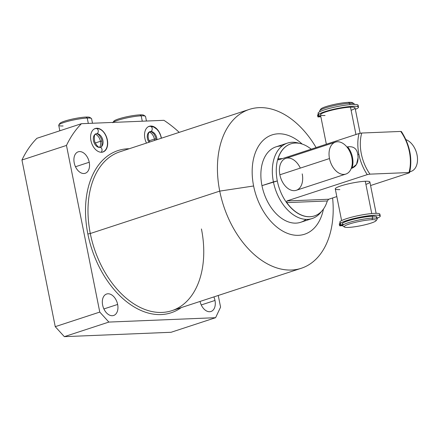 <?xml version="1.0" encoding="UTF-8"?>
<svg xmlns="http://www.w3.org/2000/svg" width="439" height="439" viewBox="0 0 439 439"><rect width="100%" height="100%" fill="white"/><g stroke="black" fill="none" stroke-linecap="round" stroke-linejoin="round"><path stroke-width="0.66" d="M64.341 336.658L55.248 326.665L21.95 160.016A128.803 83.871 -108.1 0 1 36.92 138.285L81.445 123.699A128.803 83.871 71.9 0 0 66.476 145.43L21.95 160.016A128.803 83.871 -108.1 0 1 36.92 138.285L81.445 123.699L163.934 120.319A128.803 83.871 -108.1 0 1 179.227 132.364A128.803 83.871 71.9 0 0 163.934 120.319L81.445 123.699A128.803 83.871 -108.1 0 0 66.476 145.43L99.774 312.08L66.476 145.43L21.95 160.016L55.248 326.665L64.341 336.658L108.867 322.072L99.774 312.08L55.248 326.665L99.774 312.08L108.867 322.072L215.593 317.699L108.867 322.072L64.341 336.658L171.067 332.285L64.341 336.658M323.444 209.063A52.252 34.023 -108.1 0 1 289.01 233.91A52.252 34.023 -108.1 0 1 253.61 185.988A52.252 34.023 -108.1 0 1 264.163 139.432A52.252 34.023 -108.1 0 1 302.147 144.052A52.252 34.023 71.9 0 0 264.163 139.432A52.252 34.023 71.9 0 0 253.61 185.988A52.252 34.023 71.9 0 0 289.01 233.91A52.252 34.023 71.9 0 0 323.444 209.063M282.063 146.017A39.686 25.841 71.9 0 0 261.962 185.648A39.686 25.841 71.9 0 0 306.093 219.363M316.102 147.575A83.58 54.42 71.9 0 0 249.292 109.41A83.58 54.42 71.9 0 0 219.736 191.113L90.297 233.515A83.58 54.42 -108.1 0 1 119.852 151.812A83.58 54.42 -108.1 0 0 90.297 233.515L219.736 191.113A83.58 54.42 71.9 0 0 301.324 268.262A83.58 54.42 71.9 0 0 332.608 197.967A83.58 54.42 -108.1 0 1 287.583 269.98A83.58 54.42 -108.1 0 1 219.736 191.113L253.61 185.988L219.736 191.113A83.58 54.42 -108.1 0 1 245.719 110.798A83.58 54.42 -108.1 0 1 316.102 147.575M218.249 295.48L220.576 307.13L215.593 317.699L171.067 332.285L215.593 317.699L220.576 307.13L218.249 295.48M87.855 233.982A85.342 55.572 71.9 0 0 181.296 307.58A85.342 55.572 71.9 0 1 87.855 233.982L90.297 233.515L87.855 233.982A85.342 55.572 71.9 0 1 129.264 148.728A85.342 55.572 71.9 0 0 87.855 233.982M102.627 305.056A11.288 7.348 71.9 0 0 112.324 315.712A11.288 7.348 71.9 0 0 117.641 304.441A11.288 7.348 71.9 0 0 107.945 293.784A11.288 7.348 71.9 0 0 102.627 305.056A11.288 7.348 71.9 0 0 113.646 315.476A11.288 7.348 71.9 0 0 117.641 304.441L103.9 308.941L117.641 304.441A11.288 7.348 71.9 0 0 106.622 294.02A11.288 7.348 71.9 0 0 102.627 305.056M200.052 301.439A11.288 7.348 71.9 0 0 209.798 311.717A11.288 7.348 71.9 0 0 214.984 300.452A11.288 7.348 71.9 0 0 213.87 296.912A11.288 7.348 71.9 0 1 214.984 300.452L201.243 304.951L214.984 300.452A11.288 7.348 71.9 0 1 210.989 311.487A11.288 7.348 71.9 0 1 200.052 301.439M74.213 162.858A11.288 7.348 71.9 0 0 83.909 173.515A11.288 7.348 71.9 0 0 89.227 162.243A11.288 7.348 71.9 0 0 79.53 151.587A11.288 7.348 71.9 0 0 74.213 162.858A11.288 7.348 71.9 0 0 85.232 173.279A11.288 7.348 71.9 0 0 89.227 162.243L75.486 166.743L89.227 162.243A11.288 7.348 71.9 0 0 78.208 151.823A11.288 7.348 71.9 0 0 74.213 162.858M90.928 140.584A12.347 8.039 71.9 0 0 101.535 152.24A12.347 8.039 71.9 0 0 107.346 139.909A12.347 8.039 71.9 0 0 96.739 128.254A12.347 8.039 71.9 0 0 90.928 140.584A12.347 8.039 71.9 0 0 102.984 151.982A12.347 8.039 71.9 0 0 107.346 139.909L107.346 139.909A12.347 8.039 71.9 0 0 95.296 128.512A12.347 8.039 71.9 0 0 90.928 140.584M144.875 138.373A12.347 8.039 71.9 0 0 146.494 143.087A12.347 8.039 71.9 0 1 144.875 138.373A12.347 8.039 71.9 0 1 150.692 126.042A12.347 8.039 71.9 0 1 161.3 137.698L161.3 137.698A12.347 8.039 71.9 0 0 149.244 126.3A12.347 8.039 71.9 0 0 144.875 138.373M161.393 138.208A12.347 8.039 71.9 0 0 161.3 137.698A12.347 8.039 71.9 0 1 161.393 138.208M301.324 268.262L171.89 310.664A83.58 54.42 -108.1 0 1 90.297 233.515A83.58 54.42 -108.1 0 0 171.89 310.664A83.58 54.42 -108.1 0 0 201.446 228.96M99.626 147.323A7.715 5.027 71.9 0 0 100.454 141.287L95.208 143.004L100.454 141.287A7.715 5.027 -108.1 0 1 99.626 147.323M101.98 140.996L100.454 141.287A7.715 5.027 71.9 0 0 95.345 134.252A7.715 5.027 -108.1 0 1 100.454 141.287L101.98 140.996M154.402 139.075L149.156 140.793L154.402 139.075A7.715 5.027 -108.1 0 1 154.588 140.436A7.715 5.027 71.9 0 0 154.402 139.075A7.715 5.027 71.9 0 0 149.298 132.04A7.715 5.027 -108.1 0 1 154.402 139.075L155.933 138.784L154.402 139.075M312.156 218.529L300.704 222.282A39.686 25.841 -108.1 0 1 261.962 185.648L273.415 181.894A39.686 25.841 71.9 0 0 312.156 218.529A39.686 25.841 71.9 0 0 321.535 211.378M321.688 211.214L320.947 212.163A39.686 25.841 -108.1 0 1 294.218 215.362A39.686 25.841 -108.1 0 1 273.415 181.894L277.316 180.956A37.924 24.694 71.9 0 0 314.401 215.939A37.924 24.694 -108.1 0 1 314.335 215.961A37.924 24.694 -108.1 0 1 277.316 180.956L261.962 185.648A39.686 25.841 -108.1 0 1 275.999 146.851L287.446 143.103A39.686 25.841 71.9 0 0 273.415 181.894A39.686 25.841 -108.1 0 1 298.306 143.032L299.464 143.355M278.447 159.884L278.024 158.781L282.453 158.594L278.024 158.781A37.924 24.694 -108.1 0 1 311.185 149.183A37.924 24.694 71.9 0 0 290.859 143.838A37.924 24.694 71.9 0 0 278.024 158.781L278.65 159.845L359.053 133.505A37.924 24.694 71.9 0 0 358.866 154.243L357.807 154.588C356.962 148.656 353.576 146.077 347.639 146.846A16.803 10.942 -108.1 0 1 351.908 168.214L351.233 168.433L351.908 168.214C356.814 166.211 358.778 161.667 357.807 154.588L358.866 154.243A37.924 24.694 71.9 0 0 367.267 174.623L286.87 200.958L286.788 202.637A37.924 24.694 71.9 0 0 314.467 215.917A37.924 24.694 71.9 0 0 327.307 200.974L328.712 199.246L336.812 196.59L328.712 199.246L286.87 200.958L367.267 174.623A37.924 24.694 -108.1 0 1 358.866 154.243A37.924 24.694 -108.1 0 1 359.053 133.505L361.752 133.033A36.157 23.541 71.9 0 0 369.967 174.146L367.267 174.623L369.967 174.146L408.956 172.549A36.157 23.541 71.9 0 0 400.741 131.431L401.383 131.53M409.115 172.911L370.576 185.532L409.115 172.911L408.956 172.549A36.157 23.541 71.9 0 0 400.741 131.431L361.752 133.033A36.157 23.541 71.9 0 0 369.967 174.146L408.956 172.549L409.115 172.911L408.956 172.549M299.244 143.317A39.686 25.841 71.9 0 0 287.446 143.103M290.794 143.86A37.924 24.694 71.9 0 0 277.316 180.956A37.924 24.694 -108.1 0 1 290.728 143.882A37.924 24.694 -108.1 0 1 290.794 143.86M327.307 200.974A37.924 24.694 -108.1 0 1 286.788 202.637L327.307 200.974L328.712 199.246L286.87 200.958L286.788 202.637L327.307 200.974M365.917 184.391A17.637 2.425 168.7 0 0 365.292 181.269A17.637 2.425 168.7 0 0 340.84 185.916A17.637 2.425 168.7 0 0 339.846 189.599M400.972 131.766L400.741 131.431L361.752 133.033L359.053 133.505L278.65 159.845M326.347 144.217L320.47 114.793A17.637 2.425 -11.3 0 1 331.247 110.326A17.637 2.425 -11.3 0 1 350.487 107.171A17.637 2.425 168.7 0 0 326.314 111.725A17.637 2.425 168.7 0 0 324.547 115.523A17.637 2.425 168.7 0 0 325.041 115.506M319.844 111.676L319.696 110.941A17.637 2.425 -11.3 0 1 330.479 106.468A17.637 2.425 -11.3 0 1 349.713 103.313L349.982 104.641L349.713 103.313A17.637 2.425 168.7 0 0 331.61 106.189A17.637 2.425 168.7 0 0 319.801 110.573L320.832 109.059A16.314 2.244 -11.3 0 1 331.758 105.003A16.314 2.244 -11.3 0 1 348.506 102.342L349.713 103.313A17.637 2.425 -11.3 0 1 354.289 104.027L354.366 104.416M352.627 103.363A16.314 2.244 168.7 0 0 348.506 102.342A16.314 2.244 168.7 0 0 329.629 105.541A16.314 2.244 168.7 0 0 320.98 109.684M348.418 227.407A16.314 2.244 168.7 0 0 371.037 223.111A16.314 2.244 168.7 0 0 371.954 219.698A16.314 2.244 168.7 0 0 349.34 224A16.314 2.244 168.7 0 0 348.418 227.407A16.314 2.244 168.7 0 0 365.171 224.752A16.314 2.244 168.7 0 0 376.091 220.691A16.314 2.244 168.7 0 0 371.954 219.698A16.314 2.244 168.7 0 0 353.143 222.88A16.314 2.244 168.7 0 0 344.401 227.023A16.314 2.244 168.7 0 0 348.418 227.407M344.401 227.023L342.864 226.019A17.637 2.425 -11.3 0 1 352.314 221.541A17.637 2.425 -11.3 0 1 372.651 218.101L371.954 219.698L372.651 218.101A17.637 2.425 168.7 0 0 353.411 221.256A17.637 2.425 168.7 0 0 342.634 225.723L342.266 223.874A17.637 2.425 -11.3 0 1 353.044 219.407A17.637 2.425 -11.3 0 1 372.283 216.251L372.651 218.101A17.637 2.425 -11.3 0 1 377.123 219.176L376.091 220.691M375.68 218.161A17.637 2.425 168.7 0 0 372.283 216.251A17.637 2.425 168.7 0 0 349.993 220.235A17.637 2.425 168.7 0 0 343.814 224.527M351.112 110.293A17.637 2.425 168.7 0 0 350.487 107.171L355.952 134.521L350.487 107.171A17.637 2.425 -11.3 0 1 355.058 107.879L360.128 133.237M341.608 220.581L335.275 188.891A17.637 2.425 -11.3 0 1 346.053 184.424A17.637 2.425 -11.3 0 1 365.292 181.269L371.745 213.552L365.292 181.269A17.637 2.425 -11.3 0 1 369.868 181.976L376.13 213.327M349.713 103.313L348.506 102.342A16.314 2.244 -11.3 0 1 352.522 102.726L354.059 103.73A17.637 2.425 168.7 0 0 349.713 103.313M372.651 218.101L372.283 216.251A17.637 2.425 -11.3 0 1 376.854 216.959L377.227 218.814A17.637 2.425 168.7 0 0 372.651 218.101M320.854 116.73L318.484 116.939A2.327 0.318 -11.3 0 1 318.615 116.45A3.507 0.483 168.7 0 0 319.537 115.748A20.419 2.804 -11.3 0 1 340.823 107.802A20.419 2.804 -11.3 0 1 355.354 109.338A20.419 2.804 168.7 0 0 358.493 107.105A20.419 2.804 168.7 0 0 337.92 108.356A20.419 2.804 168.7 0 0 318.445 115.106A20.419 2.804 168.7 0 0 319.537 115.748A3.507 0.483 168.7 0 1 319.724 115.858A3.507 0.483 168.7 0 1 318.615 116.45A2.327 0.318 168.7 0 0 317.88 116.845A2.327 0.318 168.7 0 0 318.484 116.939L320.854 116.73M319.389 116.417L320.788 116.401L319.389 116.417M318.121 115.106A2.327 0.318 -11.3 0 1 318.253 114.617A3.507 0.483 168.7 0 0 318.341 114.584A3.507 0.483 -11.3 0 1 318.253 114.617L318.615 116.45L318.253 114.617A2.327 0.318 -11.3 0 0 317.518 115.007L317.88 116.845M319.169 113.915A20.419 2.804 -11.3 0 1 337.898 106.452A20.419 2.804 -11.3 0 1 357.165 106.419M318.445 115.106L318.083 113.273A20.419 2.804 -11.3 0 1 337.553 106.523A20.419 2.804 -11.3 0 1 358.125 105.272L358.493 107.105M339.879 224.011A2.327 0.318 -11.3 0 1 340.011 223.528A3.507 0.483 168.7 0 0 340.104 223.495A3.507 0.483 -11.3 0 1 340.011 223.528L340.379 225.361A3.507 0.483 168.7 0 0 341.301 224.658A20.419 2.804 -11.3 0 1 362.587 216.712A20.419 2.804 -11.3 0 1 377.112 218.249A20.419 2.804 168.7 0 0 380.251 216.015A20.419 2.804 168.7 0 0 359.684 217.261A20.419 2.804 168.7 0 0 340.209 224.016A20.419 2.804 168.7 0 0 341.301 224.658A3.507 0.483 168.7 0 1 341.487 224.768A3.507 0.483 168.7 0 1 340.379 225.361A2.327 0.318 168.7 0 0 339.643 225.75A2.327 0.318 168.7 0 0 340.247 225.844A2.327 0.318 -11.3 0 1 340.379 225.361L340.011 223.528A2.327 0.318 -11.3 0 0 339.276 223.917L339.643 225.75M340.933 222.825A20.419 2.804 -11.3 0 1 359.662 215.362A20.419 2.804 -11.3 0 1 378.928 215.324M342.618 225.641L340.247 225.844L342.618 225.641M375.389 216.317A17.198 2.365 168.7 0 0 359.064 217.931A17.198 2.365 168.7 0 0 343.369 222.716A17.198 2.365 168.7 0 1 359.064 217.931A17.198 2.365 168.7 0 1 375.389 216.317M341.152 225.328L342.552 225.311L341.152 225.328M340.209 224.016L339.841 222.183A20.419 2.804 -11.3 0 1 359.316 215.428A20.419 2.804 -11.3 0 1 379.889 214.183L380.251 216.015M347.639 146.846A16.803 10.942 71.9 0 1 351.908 168.214L356.512 164.433L358.125 157.497L357.807 154.588C356.962 148.656 353.576 146.077 347.639 146.846L346.975 147.065M59.83 130.778L58.727 125.28A16.759 2.305 -11.3 0 1 68.972 121.038A16.759 2.305 -11.3 0 1 87.246 118.042L86.033 117.065A15.431 2.124 -11.3 0 1 89.836 117.432L91.372 118.431A16.759 2.305 168.7 0 0 87.246 118.042L88.321 123.419L87.246 118.042A16.759 2.305 -11.3 0 1 91.592 118.717L92.497 123.244M60.044 124.039A15.431 2.124 -11.3 0 1 68.067 120.121A15.431 2.124 -11.3 0 1 86.033 117.065A15.431 2.124 -11.3 0 1 89.902 118.069M58.826 124.934L59.858 123.419A15.431 2.124 -11.3 0 1 70.191 119.584A15.431 2.124 -11.3 0 1 86.033 117.065L87.246 118.042A16.759 2.305 168.7 0 0 70.042 120.769A16.759 2.305 168.7 0 0 58.826 124.934A16.759 2.305 168.7 0 0 63.073 125.955M113.086 122.404A16.759 2.305 -11.3 0 1 124.885 118.343A16.759 2.305 -11.3 0 1 141.193 115.83L142.269 121.208L141.193 115.83A16.759 2.305 168.7 0 0 124.885 118.343A16.759 2.305 168.7 0 0 113.086 122.404M112.774 122.728L113.805 121.208A15.431 2.124 -11.3 0 1 124.138 117.372A15.431 2.124 -11.3 0 1 139.986 114.859L141.193 115.83A16.759 2.305 -11.3 0 1 145.539 116.505L146.445 121.038M143.849 115.863A15.431 2.124 168.7 0 0 139.986 114.859A15.431 2.124 168.7 0 0 122.015 117.915A15.431 2.124 168.7 0 0 113.992 121.828M141.193 115.83L139.986 114.859A15.431 2.124 -11.3 0 1 143.783 115.221L145.32 116.225A16.759 2.305 168.7 0 0 141.193 115.83M345.888 174.053L296.276 190.301A16.803 10.942 -108.1 0 1 279.873 174.793L329.486 158.545A16.803 10.942 71.9 0 0 345.888 174.053A16.803 10.942 71.9 0 0 351.831 157.628A16.803 10.942 -108.1 0 1 343.918 174.404A16.803 10.942 -108.1 0 1 329.486 158.545A16.803 10.942 -108.1 0 1 337.399 141.77A16.803 10.942 -108.1 0 1 351.831 157.628A16.803 10.942 71.9 0 0 335.429 142.121A16.803 10.942 71.9 0 0 329.486 158.545L279.873 174.793A16.803 10.942 -108.1 0 1 285.816 158.375A16.803 10.942 -108.1 0 1 300.32 168.099M302.219 173.882A16.803 10.942 -108.1 0 1 294.306 190.658A16.803 10.942 -108.1 0 1 279.873 174.793A16.803 10.942 -108.1 0 1 285.816 158.375L335.429 142.121M409.845 171.671A16.803 10.942 71.9 0 0 411.107 171.38A16.803 10.942 71.9 0 0 417.05 154.956A16.803 10.942 71.9 0 0 405.927 139.635A16.803 10.942 71.9 0 1 417.05 154.956A16.803 10.942 71.9 0 1 409.845 171.671M94.341 128.825L96.19 128.495A2.645 1.975 87.7 0 1 98.254 130.784A2.645 1.975 87.7 0 1 96.816 133.708A7.057 4.593 71.9 0 0 95.987 133.857L96.41 133.78A2.645 1.975 -92.3 0 0 96.816 133.708A2.645 1.975 87.7 0 1 96.41 133.78C97.99 133.527 99.752 135.421 101.689 139.459C102.408 144.645 101.974 147.246 100.383 147.263A7.057 4.593 71.9 0 0 102.731 139.745A7.057 4.593 71.9 0 0 96.816 133.708A7.057 4.593 -108.1 0 1 102.731 139.745A7.057 4.593 -108.1 0 1 100.383 147.263L99.96 147.339A2.645 1.975 87.7 0 1 101.947 149.227A2.645 1.975 87.7 0 1 101.135 152.24A2.645 1.975 -92.3 0 0 101.947 149.227A2.645 1.975 -92.3 0 0 99.96 147.339A2.645 1.975 -92.3 0 0 99.554 147.411A7.057 4.593 -108.1 0 1 93.639 141.374A7.057 4.593 -108.1 0 1 95.987 133.857A7.057 4.593 -108.1 0 1 96.816 133.708A2.645 1.975 -92.3 0 0 98.254 130.784A2.645 1.975 -92.3 0 0 96.19 128.495A2.645 1.975 -92.3 0 0 95.79 128.567A12.347 8.039 71.9 0 0 94.824 128.693M148.289 126.613L150.143 126.284A2.645 1.975 87.7 0 1 152.201 128.572A2.645 1.975 87.7 0 1 150.764 131.497A7.057 4.593 71.9 0 0 149.935 131.645A7.057 4.593 -108.1 0 1 150.764 131.497A2.645 1.975 87.7 0 1 150.357 131.568A2.645 1.975 -92.3 0 0 150.764 131.497A2.645 1.975 -92.3 0 0 152.201 128.572A2.645 1.975 -92.3 0 0 150.143 126.284A2.645 1.975 -92.3 0 0 149.737 126.355A12.347 8.039 71.9 0 0 148.777 126.481M148.969 142.274A7.057 4.593 -108.1 0 1 149.935 131.645L151.718 131.925L154.007 134.016L155.636 137.248L156.174 139.915M157.008 139.64A7.057 4.593 71.9 0 0 150.764 131.497A7.057 4.593 -108.1 0 1 157.008 139.64M249.292 109.41L119.852 151.812M401.378 131.508C409.911 144.914 412.649 158.633 409.598 172.659M411.107 171.38L409.812 171.803M96.19 128.495C106.869 127.848 112.23 149.161 102.029 152.295M99.96 147.339C98.38 147.592 96.618 145.699 94.681 141.66C93.957 136.474 94.396 133.873 95.987 133.857M149.803 142L148.629 139.448L148.108 136.968L148.333 133.824L149.117 132.227L149.935 131.645M150.143 126.284L153.859 127.085L157.058 129.439L158.962 131.903L160.614 135.453L161.3 138.236"/></g></svg>
